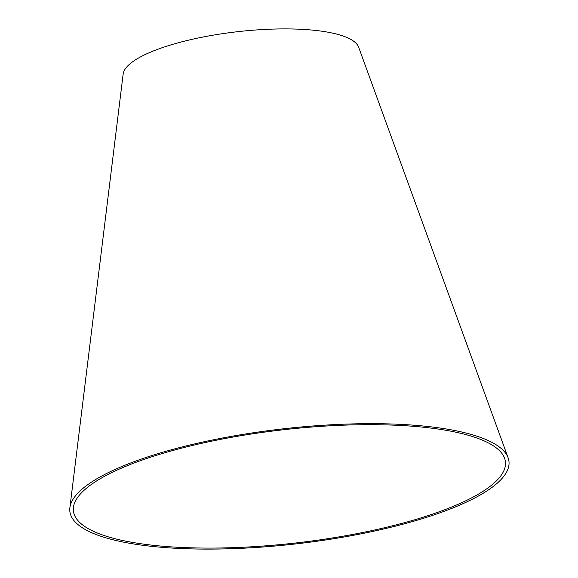 <?xml version="1.0" encoding="UTF-8"?>
<svg xmlns="http://www.w3.org/2000/svg" width="578" height="578" viewBox="0 0 578 578"><rect width="100%" height="100%" fill="white"/><g stroke="black" fill="none" stroke-linecap="round" stroke-linejoin="round"><path stroke-width="0.87" d="M369.443 424.678A217.407 56.947 173.5 0 0 73.428 507.39A217.407 56.947 173.5 0 0 295.857 542.966A217.407 56.947 173.5 0 0 504.587 458.267A217.407 56.947 173.5 0 0 369.443 424.678M370.758 423.667A220.977 57.887 173.5 0 0 69.88 507.737A220.977 57.887 173.5 0 0 295.965 543.898A220.977 57.887 173.5 0 0 508.12 457.805A220.977 57.887 173.5 0 0 370.758 423.667M508.12 457.805L358.663 47.244A118.75 31.111 173.5 0 0 284.846 28.9A118.75 31.111 173.5 0 0 123.15 74.078L69.88 507.737"/></g></svg>
